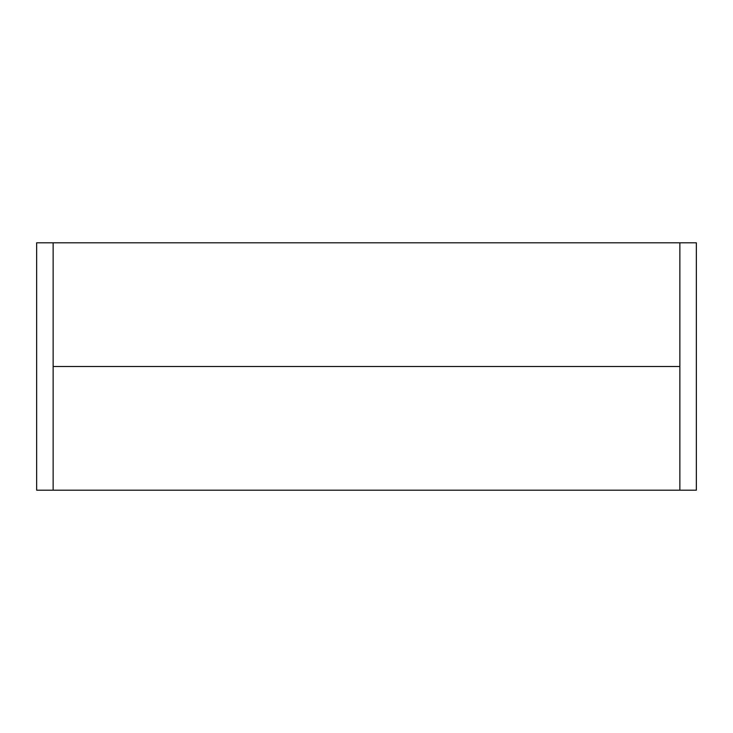 <?xml version="1.0" encoding="UTF-8"?>
<svg xmlns="http://www.w3.org/2000/svg" width="733" height="733" viewBox="0 0 733 733"><rect width="100%" height="100%" fill="white"/><g stroke="black" fill="none" stroke-linecap="round" stroke-linejoin="round"><path stroke-width="1.1" d="M36.65 490.194L36.65 242.806L53.142 242.806L53.142 490.194L36.65 490.194M53.142 366.5L679.857 366.5L679.857 490.194L53.142 490.194M679.857 366.5L679.857 242.806L53.142 242.806M679.857 490.194L696.35 490.194L696.35 242.806L679.857 242.806"/></g></svg>
